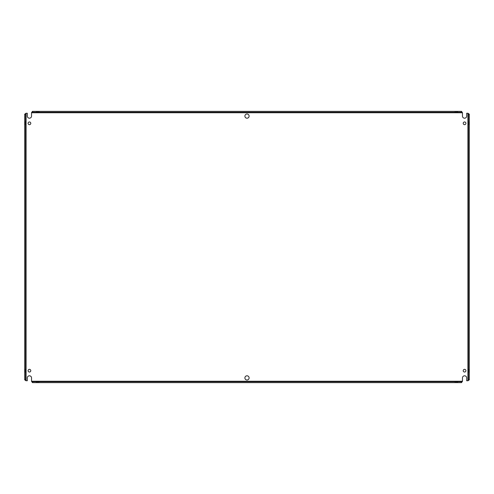 <?xml version="1.0" encoding="UTF-8"?>
<svg xmlns="http://www.w3.org/2000/svg" width="494" height="494" viewBox="0 0 494 494"><rect width="100%" height="100%" fill="white"/><g stroke="black" fill="none" stroke-linecap="round" stroke-linejoin="round"><path stroke-width="0.74" d="M468.034 380.738L468.386 379.8L469.3 379.8L467.923 380.738L467.923 113.262L466.676 113.262L466.676 116.096A2.106 2.106 0 0 1 464.57 118.202A2.106 2.106 0 0 1 462.464 116.096L462.464 112.743L31.536 112.743L32.468 112.28L32.468 111.366L31.536 112.632M31.536 112.743L31.536 116.096A2.106 2.106 0 0 1 29.43 118.202A2.106 2.106 0 0 1 27.324 116.096L27.324 113.262L26.077 113.262L26.077 380.738L25.614 379.8L24.7 379.8L25.966 380.738M29.43 124.667A1.352 1.352 0 0 1 28.078 123.315A1.352 1.352 0 0 1 29.43 121.962A1.352 1.352 0 0 1 30.782 123.315A1.352 1.352 0 0 1 29.43 124.667M464.57 124.667A1.352 1.352 0 0 1 463.218 123.315A1.352 1.352 0 0 1 464.57 121.962A1.352 1.352 0 0 1 465.922 123.315A1.352 1.352 0 0 1 464.57 124.667M29.43 372.038A1.352 1.352 0 0 1 28.078 370.685A1.352 1.352 0 0 1 29.43 369.333A1.352 1.352 0 0 1 30.782 370.685A1.352 1.352 0 0 1 29.43 372.038M464.57 372.038A1.352 1.352 0 0 1 463.218 370.685A1.352 1.352 0 0 1 464.57 369.333A1.352 1.352 0 0 1 465.922 370.685A1.352 1.352 0 0 1 464.57 372.038M247 380.01A2.106 2.106 0 0 1 244.894 377.904A2.106 2.106 0 0 1 247 375.798A2.106 2.106 0 0 1 249.106 377.904A2.106 2.106 0 0 1 247 380.01M247 118.202A2.106 2.106 0 0 1 244.894 116.096A2.106 2.106 0 0 1 247 113.991A2.106 2.106 0 0 1 249.106 116.096A2.106 2.106 0 0 1 247 118.202M36.5 111.366L37.649 111.366L37.649 112.28L36.5 112.28L36.5 111.366L32.468 111.366M457.5 111.366L457.5 112.28L456.413 112.28L456.413 111.366L461.532 111.366L462.464 112.743M467.923 113.262L469.3 114.2L468.386 114.2L468.034 113.262M469.3 122.111L469.3 123.259L468.386 123.259L468.386 122.111L469.3 122.111L469.3 114.2M469.3 123.259L469.3 379.8M31.536 381.368L32.468 381.72L32.468 382.634L31.536 381.257L462.464 381.257L462.464 377.904A2.106 2.106 0 0 1 464.57 375.798A2.106 2.106 0 0 1 466.676 377.904L466.676 380.738L467.923 380.738M462.464 381.257L461.532 382.634L461.532 381.72L462.464 381.368M457.5 382.634L456.351 382.634L456.351 381.72L457.5 381.72L457.5 382.634L461.532 382.634M456.351 382.634L32.468 382.634M26.077 380.738L27.324 380.738L27.324 377.904A2.106 2.106 0 0 1 29.43 375.798A2.106 2.106 0 0 1 31.536 377.904L31.536 381.257M24.7 371.889L24.7 370.741L25.614 370.741L25.614 371.889L24.7 371.889L24.7 379.8M24.7 122.111L25.614 122.111L25.614 123.197L24.7 123.197L24.7 114.2L26.077 113.262M461.532 111.366L461.532 112.28L462.464 112.632M456.413 111.366L37.649 111.366M37.587 111.366L37.587 112.28M469.3 123.197L468.386 123.197M469.3 371.889L468.386 371.889L468.386 370.803L469.3 370.803M456.413 382.634L456.413 381.72M36.5 382.634L36.5 381.72L37.587 381.72L37.587 382.634M24.7 114.2L25.614 114.2L25.966 113.262M24.7 123.197L24.7 370.741M24.7 370.803L25.614 370.803M32.74 111.366L32.468 112.28M461.532 112.28L461.26 111.366M461.26 112.28L457.561 112.28L457.561 111.366M456.413 112.28L37.649 112.28M38.853 111.366L38.853 112.28M455.147 111.366L455.147 112.28M456.351 111.366L456.351 112.28M36.5 112.28L36.439 111.366M36.439 112.28L32.74 112.28M469.3 114.466L468.386 114.2M469.3 124.463L468.386 124.463L468.386 123.259M469.3 369.537L468.386 369.537L468.386 124.463M469.3 370.741L468.386 370.741L468.386 369.537M468.386 122.111L469.3 122.049M468.386 122.049L468.386 114.466M468.386 379.8L469.3 379.534M468.386 379.534L468.386 371.951L469.3 371.951M461.26 382.634L461.532 381.72M455.147 382.634L455.147 381.72L456.351 381.72M38.853 382.634L38.853 381.72L455.147 381.72M37.649 382.634L37.649 381.72L38.853 381.72M457.5 381.72L457.561 382.634M457.561 381.72L461.26 381.72M32.468 381.72L32.74 382.634M32.74 381.72L36.439 381.72L36.439 382.634M24.7 379.534L25.614 379.8M25.614 114.2L24.7 114.466M25.614 114.466L25.614 122.049L24.7 122.049M25.614 123.197L25.614 370.741M24.7 369.537L25.614 369.537M24.7 124.463L25.614 124.463M24.7 123.259L25.614 123.259M25.614 371.889L24.7 371.951M25.614 371.951L25.614 379.534"/></g></svg>
